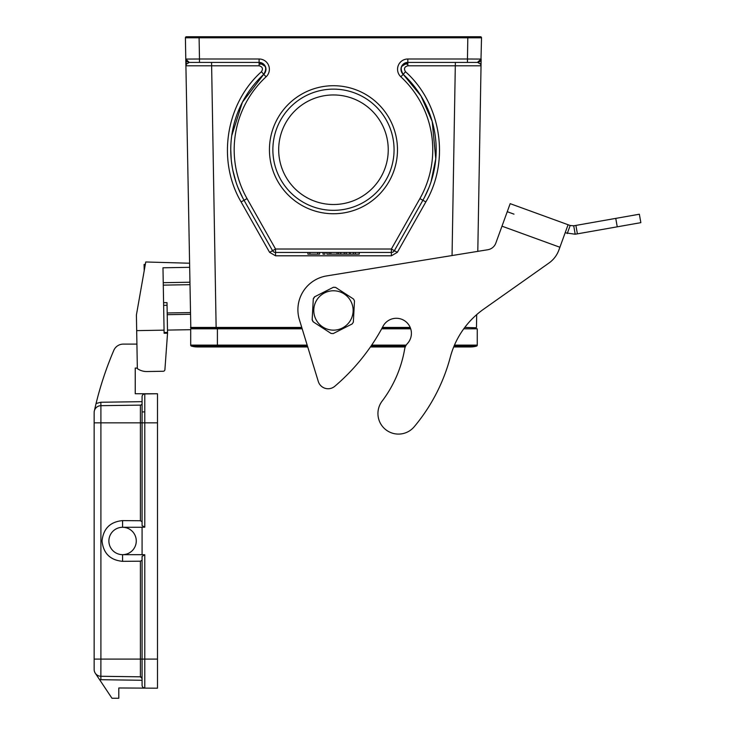 <?xml version="1.0" encoding="UTF-8"?>
<svg xmlns="http://www.w3.org/2000/svg" width="735" height="735" viewBox="0 0 735 735"><rect width="100%" height="100%" fill="white"/><g stroke="black" fill="none" stroke-linecap="round" stroke-linejoin="round"><path stroke-width="1.1" d="M269.442 149.738A64.028 64.028 0 0 1 365.479 94.291A64.028 64.028 0 0 1 365.479 205.175A64.028 64.028 0 0 1 269.442 149.738M405.509 71.727L403.184 74.308C399.5 68.245 401.044 64.285 407.833 62.429L467.46 62.429L407.833 62.429A6.845 6.845 0 0 0 403.184 74.308A102.716 102.716 0 0 1 422.873 200.287L394.364 250.708L397.341 252.335L425.85 201.914C450.114 160.57 441.22 103.699 405.509 71.727C403.644 68.713 404.415 66.738 407.833 65.792L481.039 65.792L480.506 64.11L477.722 62.429M397.341 252.335L391.387 255.808L275.551 255.808L269.589 252.335L272.566 250.708L244.057 200.287A102.716 102.716 0 0 1 263.755 74.308A6.845 6.845 0 0 0 259.106 62.429C265.822 64.202 267.375 68.162 263.755 74.308L242.394 102.239L231.709 135.773M186.424 64.11L189.198 62.429L185.78 59.066L186.424 64.11L185.9 65.792L259.106 65.792C262.514 66.738 263.295 68.713 261.43 71.727C225.709 103.699 216.825 160.57 241.08 201.914L269.589 252.335M185.9 65.727L186.019 64.956M190.87 327.764L217.918 327.764L216.136 327.764L211.57 62.429L259.106 62.429L189.198 62.429C186.901 61.841 185.762 60.72 185.78 59.066L185.973 60.095M199.424 56.283L199.479 59.002L185.78 59.066L190.806 327.764M185.78 59.066L185.404 37.788L198.928 37.779M438.749 36.75L457.574 36.75M185.505 37.797L185.404 37.788A1.029 1.029 0 0 1 186.433 36.75L185.404 37.788L186.433 36.75L480.497 36.75A1.029 1.029 0 0 1 481.526 37.788L481.002 59.066M319.587 252.445L319.587 254.154L307.901 254.154L307.901 252.445M317.704 252.445L317.704 254.154M309.913 252.445L309.913 254.154M324.989 252.445L324.989 254.154L323.023 254.154L323.023 252.445M340.764 252.445L340.764 254.154L326.891 254.154L326.891 252.445M338.679 252.445L338.679 254.154M337.053 252.445L337.053 254.154M330.851 252.445L330.851 254.154M329.124 252.445L329.124 254.154M359.259 252.445L359.259 254.154L340.764 254.154M355.327 252.445L355.327 254.154M353.324 252.445L353.324 254.154M349.741 252.445L349.741 254.154M346.148 252.445L346.148 254.154M344.256 252.445L344.256 254.154M275.551 255.808L275.551 249.018L391.387 249.018L394.364 250.708A3.427 3.427 0 0 1 391.387 252.445L275.551 252.445A3.427 3.427 -26.6 0 1 272.566 250.708L275.551 249.018L247.043 198.606A99.289 99.289 0 0 1 266.079 76.817A10.272 10.272 0 0 0 259.106 59.002L199.479 59.002L199.102 37.779L481.526 37.797L480.497 36.75L481.526 37.788M242.78 197.954L238.002 187.618M235.99 182.115L232.82 170.226M232.462 168.407L231.47 161.819M231.222 159.541L230.753 149.563M302.168 328.802L190.696 328.802L190.696 345.119A1.029 1.029 0 0 0 191.449 346.112L217.404 346.112L217.404 346.948L307.726 346.948L318.292 381.474L299.402 319.734A34.242 34.242 0 0 1 326.643 275.919L487.82 249.735L477.796 251.361L481.094 62.429L480.506 64.11M481.039 65.792L481.149 59.066L480.956 60.095L481.149 59.066L477.732 62.429C479.983 61.905 481.122 60.784 481.149 59.066L477.373 62.429M476.923 62.429L467.46 62.429L467.46 59.002L481.149 59.066M476.124 327.764L464.777 327.433M476.473 327.433L476.693 314.635M186.653 36.75L188.95 36.75M470.097 36.75L474.268 36.75M481.149 59.14L481.14 59.599M481.499 39.166L481.462 41.215M196.824 36.75L199.102 36.75L198.974 37.779M185.431 39.166L185.468 41.215L185.431 39.166M425.85 201.914L419.896 198.606A99.289 99.289 0 0 0 400.86 76.817A10.272 10.272 0 0 1 407.833 59.002L407.833 62.429A6.845 6.845 0 0 0 403.184 74.308L420.999 95.991L432.208 121.431L435.781 158.76L431.068 181.738M428.974 187.526L424.315 197.66M301.754 327.433L190.466 327.433M333.469 204.514A54.776 54.776 0 0 0 388.245 149.738A54.776 54.776 0 0 0 333.469 94.953A54.776 54.776 0 0 0 278.684 149.738A54.776 54.776 0 0 0 333.469 204.514M194.637 328.802L194.637 327.764M301.855 327.764L209.787 327.764M410.332 327.764L382.237 327.764M472.302 327.764L472.302 328.802M333.469 89.137A60.601 60.601 0 0 0 272.869 149.738A60.601 60.601 0 0 0 333.469 210.329A60.601 60.601 0 0 0 394.07 149.738A60.601 60.601 0 0 0 333.469 89.137M410.7 328.802L381.676 328.802M454.469 345.119L477.263 345.119L477.263 328.802L463.767 328.802M477.263 345.119A1.029 1.029 0 0 1 476.519 346.112A22.601 22.601 0 0 1 470.418 346.948A22.601 22.601 0 0 0 476.519 346.112L454.055 346.112M307.469 346.112L217.404 346.112L217.404 345.119L190.696 345.119A1.029 1.029 0 0 0 191.449 346.112A22.601 22.601 0 0 0 197.55 346.948A22.601 22.601 0 0 1 191.449 346.112A1.029 1.029 0 0 1 190.696 345.119A1.029 1.029 0 0 0 191.449 346.112A22.601 22.601 0 0 0 203.641 346.112M453.706 346.948L470.418 346.948A22.601 22.601 0 0 1 464.318 346.112A22.601 22.601 0 0 0 476.519 346.112M575.202 234.235L640.846 222.659L639.358 214.225L573.713 225.801L575.202 234.235L565.169 232.774M332.404 330.116A19.689 19.68 110 0 0 353.112 311.521A19.689 19.68 110 0 0 334.517 290.803A19.689 19.68 110 0 0 313.808 309.407A19.689 19.68 110 0 0 332.404 330.116M484.117 308.829L548.944 263.047L484.117 308.829A85.591 85.591 0 0 0 450.307 357.146A180.084 180.084 0 0 1 414.218 426.75A20.543 20.543 0 0 1 385.682 429.617A20.543 20.543 0 0 1 382.099 401.154A119.833 119.833 0 0 0 404.673 348.978A10.272 10.272 0 0 1 407.319 343.668A15.067 15.067 0 0 0 401.494 319.192A15.067 15.067 0 0 0 383.036 326.276A205.423 205.423 0 0 1 334.774 386.298A10.272 10.272 0 0 1 318.292 381.474M640.846 222.659L639.358 214.225M573.713 225.801L570.185 225.498L510.182 203.659L568.091 224.735L558.885 250.038A27.388 27.388 0 0 1 548.944 263.047M333.258 333.552A23.107 23.107 -70 0 1 331.062 333.433L313.165 321.82A23.107 23.107 -70 0 1 312.164 319.854L313.303 298.704A23.107 23.107 -70 0 1 314.506 296.857L333.387 287.275A23.107 23.107 -70 0 1 335.592 287.394L353.489 299.007A23.107 23.107 -70 0 1 354.481 300.973L353.342 322.114A23.107 23.107 -70 0 1 352.138 323.96L333.258 333.552M333.543 287.33A23.107 23.107 -70 0 1 335.748 287.449M333.387 287.275L314.506 296.857M313.468 298.768A23.107 23.107 -70 0 1 314.672 296.922M313.303 298.704L312.164 319.854M313.321 321.875A23.107 23.107 -70 0 1 312.32 319.909M570.185 225.498L567.255 233.537M313.165 321.82L331.062 333.433M513.986 214.151L507.251 211.698M487.82 249.735A10.272 10.272 0 0 0 495.822 243.11L510.182 203.659M142.085 411.94L144.786 411.903L142.085 411.94M141.607 677.348L142.085 678.469M94.153 669.429L94.153 659.093L94.153 669.429A6.845 6.845 0 0 0 100.906 676.274L140.403 676.825A1.709 1.709 0 0 1 142.085 678.543L140.403 676.825L140.403 561.2L142.085 560.217M140.403 561.2L122.57 561.338L122.57 554.668A13.699 13.699 0 0 1 108.881 540.969A13.699 13.699 0 0 1 122.57 527.28A13.699 13.699 0 0 1 136.269 540.969A13.699 13.699 0 0 1 122.57 554.668L142.085 554.668L142.085 527.151L144.786 527.179L144.786 422.855L157.492 422.855L157.492 688.19L118.804 687.978L118.804 698.25L111.959 698.25L95.302 673.223L99.547 679.599L100.86 679.7L100.906 659.093L142.085 659.093L142.085 685.277A2.738 2.738 0 0 0 144.786 688.015A2.738 2.738 0 0 1 142.085 685.277M142.085 670.008L142.085 680.279L100.86 679.7M142.085 556.34L142.085 659.093L144.786 659.093L144.786 554.769L142.085 556.34M101.007 405.665A6.845 6.845 0 0 0 100.906 405.674L100.906 659.093L94.153 659.093L94.153 412.519L94.153 422.855L140.403 422.855L140.403 405.123L100.906 405.674A6.845 6.845 0 0 0 94.153 412.519M142.085 554.668L144.786 554.769M122.57 561.338C110.186 560.143 103.341 553.354 102.036 540.969C103.341 528.594 110.186 521.804 122.57 520.601L122.57 527.28L142.085 527.28M122.57 520.601L140.403 520.747L140.403 422.855L142.085 422.855L142.085 525.599L144.786 527.179M144.786 393.932A2.738 2.738 0 0 0 142.085 396.67A2.738 2.738 0 0 1 144.786 393.932A2.738 2.738 0 0 0 142.085 396.67L142.085 422.855L144.786 422.855L144.786 393.932L157.492 393.749L157.492 422.855M140.403 405.123A1.709 1.709 0 0 0 142.085 403.405A1.709 1.709 0 0 1 141.607 404.599A1.709 1.709 0 0 0 142.085 403.405M142.085 396.67L142.085 521.731L140.403 520.747M94.622 409.671L96.074 403.506A342.372 342.372 0 0 1 113.815 350.338A10.272 10.272 0 0 1 123.259 344.109L126.686 344.109M144.198 270.82L144.088 264.416L145.328 264.389L144.088 264.416M136.912 344.109L123.259 344.109M157.492 393.749L135.24 393.749L135.24 368.079L137.335 368.079M189.345 263.222L145.75 261.982L136.407 314.993L137.344 368.621A16.436 16.436 0 0 0 146.982 371.542L163.234 371.258A1.709 1.709 0 0 0 164.906 369.687L167.543 333.203L164.116 333.267L162.977 267.788L189.419 267.329M146.982 371.542L163.234 371.258M163.583 302.682L167.01 302.627L167.543 333.203M164.906 369.687L165.044 367.941M136.682 330.631L164.061 330.153M189.713 284.675L163.28 285.134L189.713 284.675M190.236 314.286L167.222 314.69M167.185 312.972L190.2 312.577M191.412 327.764L191.431 328.802M190.696 329.684L167.488 330.088M407.833 59.002L467.46 59.002L467.552 53.637M419.896 198.606L391.387 249.018L391.387 255.808M467.827 36.75L467.46 59.002M382.421 327.433L410.194 327.433M455.36 62.429L452.053 255.541M199.479 59.002L199.479 62.429M350.182 252.445L350.182 254.154M394.364 250.708A3.427 3.427 0 0 1 391.387 252.445M275.551 252.445A3.427 3.427 -26.6 0 1 272.566 250.708M247.043 198.606L241.08 201.914M261.43 71.727L263.755 74.308A102.716 102.716 0 0 0 244.057 200.287M401.558 66.517L407.833 62.429L407.833 65.792M400.86 76.817L403.184 74.308M266.079 76.817L263.755 74.308M259.106 65.792L259.106 59.002M259.106 64.083L263.562 64.083L259.106 64.083M403.368 64.083L407.833 64.083L403.368 64.083M217.918 327.764L217.918 328.802M307.166 345.119L217.404 345.119L217.404 328.802M371.68 345.119L406.179 345.119M371.01 346.112L405.61 346.112M577.388 233.849L575.9 225.415M617.244 226.821L615.755 218.387M559.895 247.254L501.987 226.178M142.085 678.543A1.709 1.709 0 0 0 140.403 676.825M144.786 688.015L144.786 659.093L157.492 659.093M100.906 405.674L100.86 402.247L142.085 401.668M96.074 403.506L100.86 402.247M144.721 267.825L144.143 267.834M164.107 332.514L167.525 332.45M167.056 305.291L163.629 305.347M163.234 282.69L189.676 282.231M393.758 251.489L393.188 251.93M273.742 251.93L273.135 251.453M401.466 71.809L403.184 74.299M263.755 74.299L265.454 71.846M265.372 66.517L259.106 62.429M211.57 62.429L211.092 62.429M217.404 346.948L197.55 346.948M405.242 346.948L370.431 346.948"/></g></svg>

